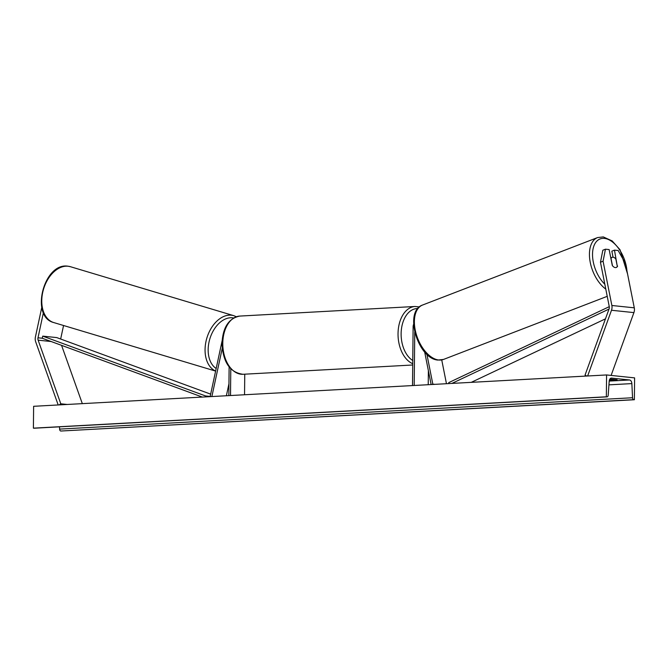 <?xml version="1.0" encoding="UTF-8"?>
<svg xmlns="http://www.w3.org/2000/svg" width="668" height="668" viewBox="0 0 668 668"><rect width="100%" height="100%" fill="white"/><g stroke="black" fill="none" stroke-linecap="round" stroke-linejoin="round"><path stroke-width="1" d="M617.265 266.181L614.468 250.133L618.159 250.517L625.499 263.543L634.283 307.831A7.014 5.369 96 0 1 634.45 309.626A7.014 5.369 96 0 1 633.915 312.607L611.111 375.424M605.45 249.189L603.079 261.196L600.465 262.24L602.837 250.233L605.45 249.189L609.141 249.573L612.297 265.48A5.478 3.265 68.2 0 0 615.32 267.584A5.478 3.265 68.2 0 0 616.322 267.459A5.478 3.265 68.2 0 0 617.624 266.039M603.079 261.196L611.863 305.485A7.014 5.369 96 0 1 612.03 307.28A7.014 5.369 96 0 1 611.496 310.261L587.64 375.984M600.465 262.24L609.249 306.529A3.507 2.689 96 0 1 609.333 307.43A3.507 2.689 96 0 1 609.066 308.917L585.043 375.099L586.738 376.034M613.04 257.188L611.846 251.176L614.468 250.133M41.775 307.372L35.404 337.031A7.014 5.369 -84 0 0 35.204 338.851A7.014 5.369 -84 0 0 35.68 341.782L58.183 404.958M43.403 312.616L38.001 337.799A3.507 2.689 -84 0 0 37.901 338.701A3.507 2.689 -84 0 0 38.134 340.171L60.796 403.789L59.085 404.917M63.56 325.5L60.654 339.027M67.259 404.466L60.796 403.789M61.565 345.348L82.323 403.639M228.949 383.766L226.377 395.757M228.823 395.623L229.124 366.941M230.51 395.531L230.786 368.87M222.077 340.997L210.203 396.299L211.188 396.592M222.227 348.362L211.873 396.55M244.546 394.763L244.755 374.189M441.74 359.952L446.458 383.708M412.507 385.57L413.116 326.802A5.26 4.033 96 0 1 413.634 324.289M414.193 385.478L414.744 332.146M426.894 354.265L432.814 384.117L434.96 384.342M431.829 384.509L432.814 384.117M424.664 351.952L431.136 384.551M428.221 384.71L428.372 370.615M612.464 265.697L611.028 258.491A5.478 3.115 -111.1 0 1 612.197 257.305A5.478 3.115 -111.1 0 1 613.132 257.197A5.478 3.115 -111.1 0 1 615.863 259.101L617.299 266.34A5.478 3.115 -111.1 0 1 616.222 267.492M609.876 379.048L617.123 379.8A5.478 0.426 0.6 0 1 615.161 380.084A5.478 0.426 0.6 0 1 611.061 380.134L611.07 379.173M634.6 377.879L606.577 374.948L606.352 396.792L606.936 396.859A1.971 1.261 86.9 0 0 607.062 396.859A1.971 1.261 86.9 0 0 608.214 395.205L609.191 381.219A3.724 2.38 -93.1 0 1 611.354 378.088A3.724 2.38 -93.1 0 1 611.596 378.096L629.532 379.975A3.724 2.38 -93.1 0 1 631.861 383.599L632.546 397.744A1.971 1.261 86.9 0 0 633.782 399.664L634.375 399.731L634.6 377.879M606.352 396.792L33.4 428.155L33.625 406.303L606.577 374.948M611.061 380.134L609.433 379.967M33.4 428.155L33.985 428.213A1.971 1.261 86.9 0 0 34.118 428.221A1.971 1.261 86.9 0 0 34.243 428.205M59.485 426.827L59.594 429.106A1.971 1.261 86.9 0 0 60.838 431.027L634.375 399.731M609.007 309.075L451.902 383.415M605.458 318.845L471.249 382.355M609.274 306.662L448.737 382.622L448.971 383.574M210.671 394.145L56.755 337.591L42.744 336.129L42.201 338.233L202.337 397.076M210.879 396.5L205.527 395.94L205.276 396.909M42.744 336.129L205.527 395.94M633.915 312.607L611.496 310.261M634.283 307.831L611.863 305.485M51.177 341.532L38.134 340.171M42.201 338.233L38.001 337.799M417.767 308.566A26.954 17.201 86.9 0 0 401.126 333.691A26.954 17.201 86.9 0 0 412.766 360.495M412.732 363.701A29.15 18.595 -93.1 0 1 398.036 333.633A29.15 18.595 -93.1 0 1 415.079 306.478L239.829 316.073A29.15 18.595 86.9 0 0 222.786 343.227A29.15 18.595 86.9 0 0 243.01 374.28L412.724 364.995M626.935 270.782A26.954 15.306 68.9 0 0 604.699 238.443A26.954 15.306 68.9 0 0 592.524 254.633A26.954 15.306 68.9 0 0 604.832 284.251M438.559 359.985A29.15 16.558 68.9 0 0 443.535 359.426L437.866 360.069C417.842 358.716 403.631 311.305 422.568 305.034A29.15 16.558 68.9 0 0 416.222 334.1A29.15 16.558 68.9 0 0 438.559 359.985M605.801 289.119A29.15 16.558 -111.1 0 1 589.953 260.737A29.15 16.558 -111.1 0 1 597.618 237.557L422.568 305.034M611.111 378.121L611.596 378.096M609.199 381.086L629.532 379.975M33.985 428.213L606.936 396.859M60.838 431.027L633.782 399.664M59.594 429.106L632.546 397.744M608.932 384.851L631.861 383.599M70.474 266.716L67.986 266.206C43.863 262.132 29.784 316.682 53.732 322.56A29.15 19.347 -73.3 0 1 43.103 290.764A29.15 19.347 -73.3 0 1 68.203 266.248A29.15 19.347 -73.3 0 1 70.474 266.716L233.767 315.672A29.15 19.347 106.7 0 0 231.487 315.212A29.15 19.347 106.7 0 0 206.688 338.651A29.15 19.347 106.7 0 0 215.639 371.016M216.181 368.486A26.954 17.894 -73.3 0 1 210.094 338.066A26.954 17.894 -73.3 0 1 232.606 317.818A26.954 17.894 -73.3 0 1 233.608 317.968M419.362 306.946L415.079 306.478M243.01 374.28C229.959 372.544 222.953 362.231 221.993 343.352C222.82 327.362 228.765 318.269 239.829 316.073M627.561 273.947L620.013 249.723L612.164 240.923L603.288 236.915L597.618 237.557M607.229 296.333L443.535 359.426M612.197 257.305L610.786 257.848M34.118 428.221L607.062 396.859M53.732 322.56L215.622 371.099M236.347 316.732L233.767 315.672"/></g></svg>
